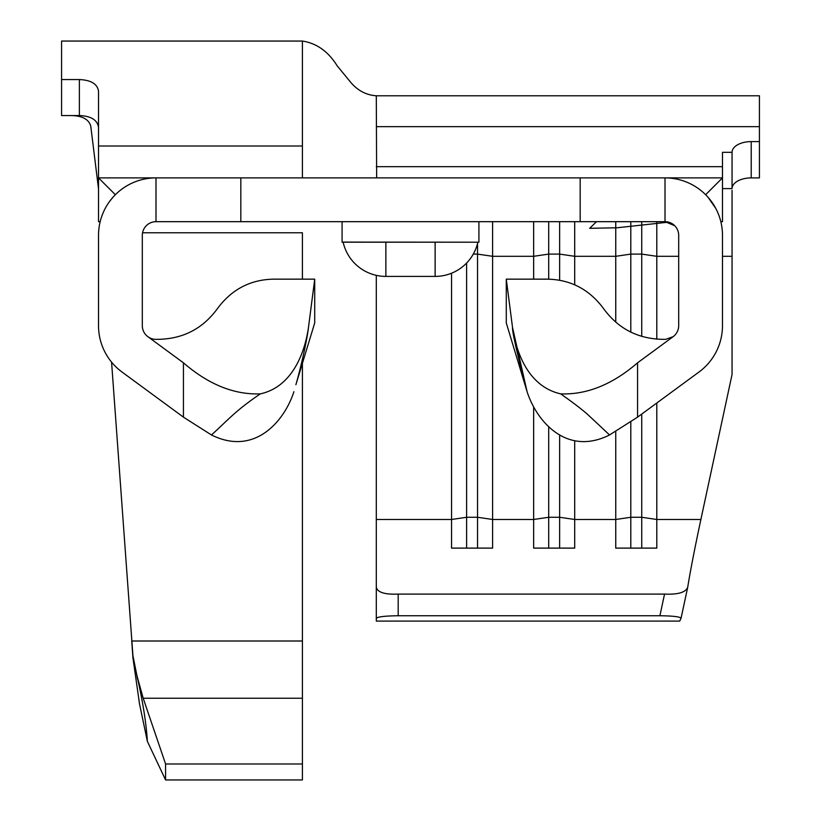 <?xml version="1.0" encoding="UTF-8"?>
<svg xmlns="http://www.w3.org/2000/svg" width="821" height="821" viewBox="0 0 821 821"><rect width="100%" height="100%" fill="white"/><g stroke="black" fill="none" stroke-linecap="round" stroke-linejoin="round"><path stroke-width="1.23" d="M376.295 275.353L376.295 519.477L451.55 519.477L451.55 548.11L492.6 548.11L492.6 519.477L533.65 519.477L533.65 548.11L574.7 548.11L574.7 519.477L615.75 519.477L615.75 548.11L656.8 548.11L656.8 519.477L641.745 517.271L630.795 517.271L630.795 548.11M641.745 414.071L641.745 548.11M492.6 221.68L492.6 519.477L477.545 517.271L466.605 517.271L466.605 548.11M533.65 279.15L533.65 256.306L492.6 256.306L477.545 254.1L477.545 548.11M574.7 440.98L574.7 519.477L559.645 517.271L548.695 517.271L548.695 548.11M559.645 435.007L559.645 548.11M111.574 362.133L132.94 655.763L136.943 675.683L143.193 698.24L165.575 763.982L165.575 779.95L147.37 741.373L139.334 703.002M302.405 363.641L302.405 763.982L165.575 763.982M637.568 417.14L637.568 362.81C612.497 384.474 586.871 394.829 560.681 393.875C572.73 402.362 581.699 409.197 587.569 414.379L609.551 434.956L637.568 417.14L699.03 371.985A57.47 57.47 0 0 0 722.48 325.67L722.48 235.36A57.47 57.47 0 0 0 665.01 177.89L98.52 177.89L115.361 194.721M100.141 221.814L98.52 221.68L98.52 91.172C97.391 83.937 91.008 80.068 79.37 79.565L61.575 79.565L61.575 41.06L302.405 41.06L302.405 146.005L98.52 146.005M132.94 655.763L135.804 670.562M637.568 362.81L673.107 336.692L665.677 339.34C639.446 339.658 618.767 329.437 603.63 308.696C589.427 289.444 570.667 279.592 547.33 279.15L506.28 279.15L506.28 322.93L527.092 391.699L512.55 327.63C516.635 354.456 529.165 386.701 560.681 393.875M720.859 221.814L722.48 221.68L722.48 177.89L665.01 177.89L665.01 221.68A13.68 13.68 0 0 1 678.69 235.36L678.69 325.67A13.68 13.68 0 0 1 673.107 336.692L665.677 339.34C639.446 339.658 618.767 329.437 603.63 308.696C589.427 289.444 570.667 279.592 547.33 279.15M151.413 393.618L183.432 417.14L183.432 362.81L147.893 336.692A13.68 13.68 0 0 1 142.31 325.67L142.31 235.36A13.68 13.68 0 0 1 155.99 221.68L155.99 177.89A57.47 57.47 0 0 0 98.52 235.36L98.52 325.67A57.47 57.47 0 0 0 121.97 371.985L151.413 393.618M183.432 362.81C208.503 384.474 234.129 394.829 260.319 393.875C291.629 387.009 304.55 354.097 308.45 327.641L314.72 279.15L273.67 279.15C250.333 279.592 231.573 289.444 217.37 308.696C202.233 329.437 181.554 339.658 155.323 339.34A13.68 13.68 0 0 1 147.893 336.692M295.909 384.649L314.72 322.93L314.72 279.15M293.908 391.699C284.713 420.424 255.064 456.702 211.449 434.956L183.432 417.14M112.98 197.235L109.952 200.971M107.561 204.419L107.058 205.229M715.727 208.339L708 197.225M665.01 221.68L674.677 225.683L665.01 221.68L155.99 221.68M211.449 434.956C228.751 419.408 234.827 411.188 260.319 393.875M525.112 384.721C516.245 349.592 512.058 330.565 512.55 327.63L506.28 279.15M609.551 434.956C566.203 456.722 536.308 420.568 527.092 391.699M342.08 221.68L342.08 242.205L478.92 242.205L342.08 242.092M478.92 221.68L478.92 242.092M477.063 177.89L432.39 177.89M665.01 177.89L722.48 177.89L705.639 194.721M155.99 177.89L98.52 177.89M61.575 79.565L61.575 115.545L79.37 115.545L79.37 79.565M98.52 127.337C97.401 119.958 91.018 116.028 79.37 115.545M71.694 115.545C82.418 115.894 88.771 119.394 90.751 126.024L98.52 188.871M142.556 232.774L302.405 232.774L302.405 279.15M302.405 763.982L302.405 779.95L165.575 779.95M137.507 678.988L136.614 674.277M139.385 702.992L132.94 657.867L131.719 641.006L302.405 641.006M369.296 177.89L450.36 177.89M722.48 188.614L732.055 188.614L732.055 152.316L722.48 152.316L722.48 177.89M732.055 190.359L732.055 374.468L700.888 519.477C694.556 549.187 690.174 571.755 687.731 587.169C685.822 592.372 678.095 594.681 664.548 594.096L398.185 594.096L398.185 615.75L659.899 615.75L664.548 594.096M398.185 615.75C384.977 615.914 377.681 616.776 376.295 618.336L376.295 621.097L679.706 621.097L681.061 618.254L687.731 587.169M376.295 519.477L376.295 587.169C377.424 592.352 384.721 594.661 398.185 594.096M656.8 339.217L656.8 221.68M700.888 519.477L656.8 519.477L656.8 403.008M548.695 279.161L548.695 254.1L533.65 256.306L533.65 221.68M548.695 426.468L548.695 517.271L533.65 519.477L533.65 406.959M574.7 284.856L574.7 221.68M615.75 322.181L615.75 221.68M630.795 422.015L630.795 517.271L615.75 519.477L615.75 431.661M376.654 177.89L376.295 95.79L759.425 95.79L759.425 177.911L751.215 177.911A19.16 10.714 0 0 0 732.055 188.614M732.055 152.316A19.16 10.714 180 0 1 751.215 141.602L751.215 177.911M759.425 141.602L751.215 141.602M681.03 618.336C680.363 616.776 673.312 615.914 659.899 615.75M466.605 263.069L466.605 517.271L451.55 519.477L451.55 273.219M376.295 618.336L376.295 587.169M559.645 280.269L559.645 221.68M630.795 332.125L630.795 254.1L615.75 256.306L574.7 256.306L559.645 254.1L548.695 254.1L548.695 221.68M473.286 254.1L477.545 254.1L477.545 243.488M641.745 336.425L641.745 221.68M678.69 256.306L656.8 256.306L641.745 254.1L630.795 254.1L630.795 221.68M136.943 675.683C142.813 701.421 146.292 723.322 147.37 741.373M435.13 242.205L435.13 276.41A43.79 43.79 0 0 0 477.853 242.205A43.79 43.79 0 0 1 435.13 276.41L385.87 276.41A43.79 43.79 0 0 1 343.147 242.205A43.79 43.79 0 0 0 385.87 276.41L385.87 242.205M308.45 327.641L308.45 327.641C307.054 340.038 300.681 368.383 295.888 384.731M302.405 698.24L143.193 698.24M580.17 177.89L580.17 221.68M240.83 177.89L240.83 221.68M302.405 146.005L302.405 177.89M376.295 166.673L722.48 166.673M722.48 256.306L732.055 256.306M376.295 126.66L759.425 126.66M687.598 587.785L681.061 618.182M524.167 381.293L525.091 384.649M376.295 95.79C366.125 95.062 357.546 90.515 350.557 82.131L337.226 65.896C328.267 51.518 316.66 43.236 302.405 41.05M668.551 222.142L617.125 227.766L589.694 228.32L596.487 221.68"/></g></svg>
